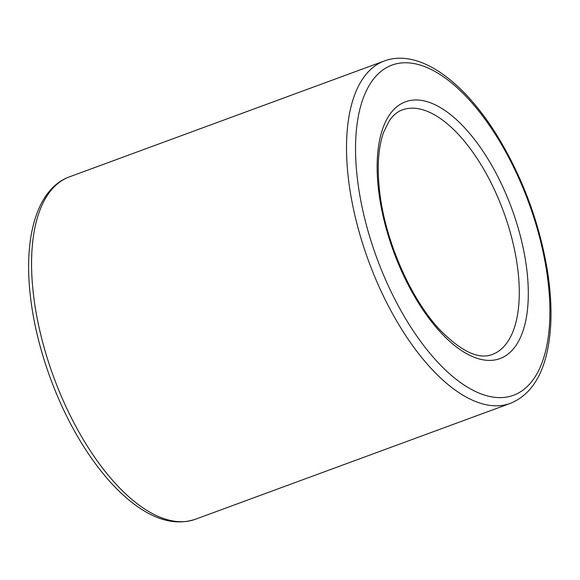 <?xml version="1.0" encoding="UTF-8"?>
<svg xmlns="http://www.w3.org/2000/svg" width="580" height="580" viewBox="0 0 580 580"><rect width="100%" height="100%" fill="white"/><g stroke="black" fill="none" stroke-linecap="round" stroke-linejoin="round"><path stroke-width="0.87" d="M357.294 177.98A175.899 80.837 -110.2 0 1 484.503 118.53A175.899 80.837 -110.2 0 1 516.381 394.059A175.899 80.837 -110.2 0 1 357.294 177.98M348.333 178.046A182.417 83.832 -110.2 0 1 384.301 60.994C418.144 48.379 462.202 79.656 496.306 134.299C522.399 176.697 539.509 222.589 547.621 271.991C552.254 302.274 552.124 328.787 547.223 351.531C541.299 378.501 528.989 395.785 510.298 403.383A182.417 83.832 -110.2 0 1 348.333 178.046M378.508 189.58A136.815 62.872 -110.2 0 1 477.441 143.347A136.815 62.872 -110.2 0 1 502.236 357.642A136.815 62.872 -110.2 0 1 378.508 189.58M402.302 109.91A130.297 59.878 -110.2 0 1 503.491 211.512A130.297 59.878 -110.2 0 1 492.297 354.467C478.783 359.788 461.288 351.56 439.814 329.774C410.343 298.504 384.772 239.772 379.545 190.835C376.906 166.641 378.305 147.016 383.735 131.957L389.412 120.604C393.204 115.166 397.503 111.599 402.302 109.91M33.386 293.944A182.417 83.832 -110.2 0 1 69.353 176.893C36.997 188.688 23.345 236.814 30.45 296.626C36.032 346.26 56.115 402.955 83.346 445.976C98.934 470.692 115.587 489.861 133.313 503.498C155.411 520.376 176.088 525.639 195.351 519.281A182.417 83.832 -110.2 0 1 33.386 293.944M195.351 519.281L510.298 403.383M69.353 176.893L384.301 60.994"/></g></svg>
